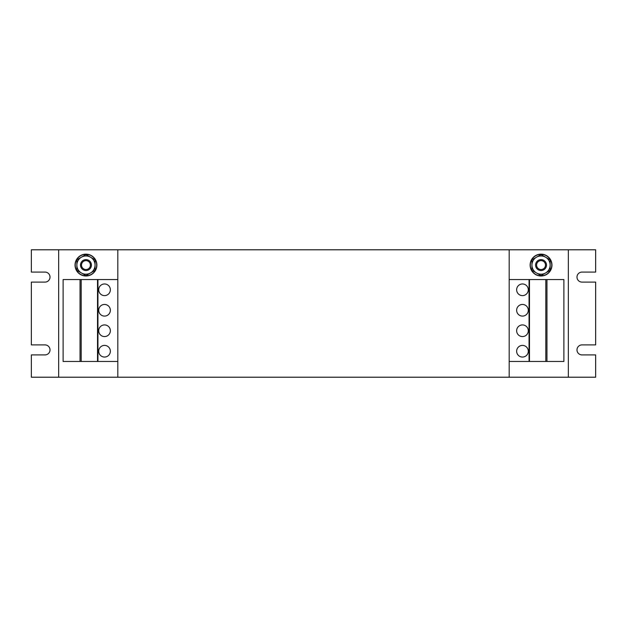 <?xml version="1.0" encoding="UTF-8"?>
<svg xmlns="http://www.w3.org/2000/svg" width="627" height="627" viewBox="0 0 627 627"><rect width="100%" height="100%" fill="white"/><g stroke="black" fill="none" stroke-linecap="round" stroke-linejoin="round"><path stroke-width="0.94" d="M516.648 289.792A5.823 5.823 0 0 0 522.471 295.615A5.823 5.823 0 0 0 528.295 289.792A5.823 5.823 0 0 0 522.471 283.968A5.823 5.823 0 0 0 516.648 289.792M516.648 310.271A5.823 5.823 0 0 0 522.471 316.094A5.823 5.823 0 0 0 528.295 310.271A5.823 5.823 0 0 0 522.471 304.448A5.823 5.823 0 0 0 516.648 310.271M516.648 330.75A5.823 5.823 0 0 0 522.471 336.574A5.823 5.823 0 0 0 528.295 330.75A5.823 5.823 0 0 0 522.471 324.919A5.823 5.823 0 0 0 516.648 330.75M516.648 351.23A5.823 5.823 0 0 0 522.471 357.053A5.823 5.823 0 0 0 528.295 351.23A5.823 5.823 0 0 0 522.471 345.399A5.823 5.823 0 0 0 516.648 351.23M110.352 351.23A5.823 5.823 0 0 0 104.529 345.399A5.823 5.823 0 0 0 98.705 351.23A5.823 5.823 0 0 0 104.529 357.053A5.823 5.823 0 0 0 110.352 351.23M110.352 330.75A5.823 5.823 0 0 0 104.529 324.919A5.823 5.823 0 0 0 98.705 330.75A5.823 5.823 0 0 0 104.529 336.574A5.823 5.823 0 0 0 110.352 330.75M110.352 289.792A5.823 5.823 0 0 0 104.529 283.968A5.823 5.823 0 0 0 98.705 289.792A5.823 5.823 0 0 0 104.529 295.615A5.823 5.823 0 0 0 110.352 289.792M110.352 310.271A5.823 5.823 0 0 0 104.529 304.448A5.823 5.823 0 0 0 98.705 310.271A5.823 5.823 0 0 0 104.529 316.094A5.823 5.823 0 0 0 110.352 310.271M541.414 270.527A5.463 5.463 0 0 1 535.591 265.448A5.463 5.463 0 0 1 540.67 259.633A5.463 5.463 0 0 1 546.485 264.712A5.463 5.463 0 0 1 541.414 270.527M541.344 269.524A4.452 4.452 0 0 1 536.602 265.386A4.452 4.452 0 0 1 540.74 260.636A4.452 4.452 0 0 1 545.482 264.774A4.452 4.452 0 0 1 541.344 269.524M541.038 275.998A10.925 10.925 0 0 0 551.964 265.08A10.925 10.925 0 0 0 541.038 254.154A10.925 10.925 0 0 0 530.121 265.08A10.925 10.925 0 0 0 541.038 275.998M86.33 270.527A5.463 5.463 0 0 1 80.515 265.448A5.463 5.463 0 0 1 85.585 259.633A5.463 5.463 0 0 1 91.409 264.712A5.463 5.463 0 0 1 86.33 270.527M86.26 269.524A4.452 4.452 0 0 1 81.518 265.386A4.452 4.452 0 0 1 85.656 260.636A4.452 4.452 0 0 1 90.398 264.774A4.452 4.452 0 0 1 86.26 269.524M85.962 275.998A10.925 10.925 0 0 0 96.879 265.08A10.925 10.925 0 0 0 85.962 254.154A10.925 10.925 0 0 0 75.036 265.08A10.925 10.925 0 0 0 85.962 275.998M568.344 377.211L595.65 377.211L595.65 354.913L581.997 354.913A5.008 5.008 0 0 1 576.989 349.905A5.008 5.008 0 0 1 581.997 344.897L595.65 344.897L595.65 282.103L581.997 282.103A5.008 5.008 0 0 1 576.989 277.095A5.008 5.008 0 0 1 581.997 272.087L595.65 272.087L595.65 249.789L568.344 249.789L568.344 377.211L31.35 377.211L31.35 354.913L45.003 354.913A5.008 5.008 0 0 0 50.011 349.905A5.008 5.008 0 0 0 45.003 344.897L31.35 344.897L31.35 282.103L45.003 282.103A5.008 5.008 0 0 0 50.011 277.095A5.008 5.008 0 0 0 45.003 272.087L31.35 272.087L31.35 249.789L58.656 249.789L58.656 377.211M568.344 249.789L509.187 249.789L509.187 377.211M509.187 249.789L58.656 249.789M117.813 249.789L117.813 377.211M546.956 279.548L546.956 361.465L563.885 361.465L563.885 279.548L545.811 279.548L545.811 361.465L546.956 361.465M509.187 279.548L529.063 279.548L529.063 361.465L545.811 361.465M529.063 279.548L529.478 279.548L529.478 361.465M529.478 279.548L545.811 279.548M509.187 361.465L529.063 361.465M80.044 361.465L80.044 279.548L63.115 279.548L63.115 361.465L81.189 361.465L81.189 279.548L80.044 279.548M117.813 361.465L97.937 361.465L97.937 279.548L81.189 279.548M97.937 361.465L97.522 361.465L97.522 279.548M97.522 361.465L81.189 361.465M117.813 279.548L97.937 279.548M79.323 258.849A9.099 9.099 0 0 1 81.408 257.195L85.962 254.57L95.061 259.821L95.061 265.08A9.099 9.099 0 0 1 90.507 272.964L85.962 275.59L76.855 270.331L76.855 259.821L81.408 257.195A9.099 9.099 0 0 1 95.061 265.08L95.061 270.331L90.507 272.964A9.099 9.099 0 0 1 76.855 265.08A9.099 9.099 0 0 1 81.408 257.195M86.55 275.245L86.55 275.802A10.737 10.737 0 0 0 95.163 259.539A10.737 10.737 0 0 0 76.76 259.539A10.737 10.737 0 0 0 85.366 275.802L85.366 275.245M531.939 259.821L541.038 254.57L550.145 259.821L550.145 265.08A9.099 9.099 0 0 1 545.592 272.964L541.038 275.59L531.939 270.331L531.939 259.821M550.145 270.331L550.145 265.08A9.099 9.099 0 0 0 536.493 257.195A9.099 9.099 0 0 0 536.493 272.964A9.099 9.099 0 0 0 545.592 272.964L550.145 270.331M541.634 275.245L541.634 275.802A10.737 10.737 0 0 0 550.24 259.539A10.737 10.737 0 0 0 531.837 259.539A10.737 10.737 0 0 0 540.45 275.802L540.45 275.245"/></g></svg>
